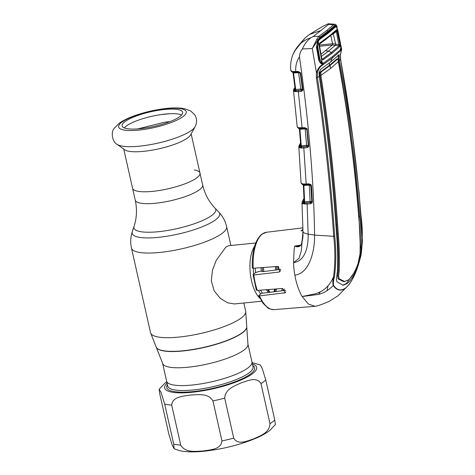 <?xml version="1.0" encoding="UTF-8"?>
<svg xmlns="http://www.w3.org/2000/svg" width="475" height="475" viewBox="0 0 475 475"><rect width="100%" height="100%" fill="white"/><g stroke="black" fill="none" stroke-linecap="round" stroke-linejoin="round"><path stroke-width="0.71" d="M247.926 344.066A43.736 10.569 -12.7 0 1 188.088 367.217A43.736 10.569 -12.7 0 1 162.598 363.292L167.723 386.044A43.736 10.569 -12.7 0 0 193.212 389.969A43.736 10.569 -12.7 0 0 253.05 366.813L251.946 361.891A43.736 10.569 167.3 0 1 192.108 385.041A43.736 10.569 167.3 0 1 166.612 381.116A43.736 10.569 -12.7 0 0 192.108 385.041A43.736 10.569 -12.7 0 0 251.946 361.891L247.926 344.066L246.763 327.233A46.437 11.222 -12.7 0 0 246.768 327.121M134.021 226.433L132.276 231.717A44.852 10.836 -12.7 0 0 158.306 237.363A44.852 10.836 -12.7 0 0 203.407 226.308A44.852 10.836 -12.7 0 0 218.88 212.2L215.033 208.175A41.954 10.135 -12.7 0 1 200.557 221.368A41.954 10.135 -12.7 0 1 158.377 231.711A41.954 10.135 -12.7 0 1 134.021 226.433C136.794 218.061 137.198 209.303 135.25 200.159A34.55 8.348 -12.7 0 0 155.384 203.258A34.55 8.348 -12.7 0 0 202.659 184.965L199.975 173.06A34.55 8.348 167.3 0 1 152.701 191.354A34.55 8.348 167.3 0 1 132.567 188.254A34.55 8.348 -12.7 0 0 152.701 191.354A34.55 8.348 -12.7 0 0 199.975 173.06A34.55 8.348 -12.7 0 0 194.275 169.961M275.251 266.623A29.266 12.813 -95.7 0 1 275.702 270.02M274.722 289.061A29.266 12.813 -95.7 0 1 273.938 291.769M255.698 242.992L228.606 245.712L225.857 247.071L216.244 260.336L212.467 270.168L211.322 280.814L214.124 290.753L220.204 298.288L227.555 302.777L234.454 303.952L261.553 301.227M269.877 292.262A29.266 12.813 -95.7 0 1 268.452 289.548M263.803 271.522A29.266 12.813 -95.7 0 1 263.524 267.49M259.718 298.11A29.266 12.813 -95.7 0 1 250.248 272.953A29.266 12.813 -95.7 0 1 254.523 246.418M195.088 126.736L190.594 134.918A34.55 8.348 167.3 0 1 143.688 151.335A34.55 8.348 167.3 0 1 124.676 149.773L117.105 144.311A40.874 9.874 167.3 0 0 139.597 146.157A40.874 9.874 167.3 0 0 195.088 126.736C197.137 122.817 197.048 118.869 194.827 114.903L190.701 110.978L184.294 108.656C179.455 107.778 173.624 107.694 166.796 108.413C156.002 109.571 145.457 111.928 135.155 115.502C128.547 117.8 123.209 120.407 119.154 123.316L114.285 128.232C110.301 132.489 112.777 142.643 117.105 144.311M164.582 109.487A31.035 7.499 167.3 0 1 182.697 112.427A31.035 7.499 167.3 0 1 140.208 128.701A31.035 7.499 167.3 0 1 122.158 126.065A31.035 7.499 167.3 0 1 164.582 109.487M124.29 127.923A30.649 7.404 167.3 0 1 165.431 114.053A30.649 7.404 167.3 0 1 181.569 115.015M203.14 451.012C196.062 451.167 185.422 453.275 180.714 445.087L171.695 405.068C172.609 396.293 183.694 396.251 190.517 395.004C197.594 394.844 208.234 392.736 212.937 400.93L221.956 440.942C221.041 449.718 209.962 449.766 203.14 451.012M173.713 444.155L174.165 448.81L172.253 445.223L168.768 433.865L159.754 393.852L159.143 389.245L161.025 392.338L164.694 404.142L173.713 444.155A56.905 13.751 -12.7 0 0 180.714 445.087M224.693 398.109L233.712 438.128C238.07 445.615 247.392 440.812 253.65 438.918C259.653 435.925 269.402 433.218 270.008 423.7L260.989 383.681C256.625 376.194 247.309 380.997 241.051 382.897C235.048 385.89 225.298 388.598 224.693 398.109A56.905 13.751 167.3 0 1 212.937 400.93M174.165 448.804L179.764 450.704C186.289 452.069 194.447 452.236 204.226 451.208C222.532 449.178 239.537 444.956 255.241 438.532C261.113 436.068 265.947 433.402 269.735 430.528L275.369 424.561L274.758 419.953L265.739 379.935L262.259 368.576L260.348 364.996L252.106 362.603M137.667 128.921L164.415 122.253A32.573 7.873 -12.7 0 1 166.79 121.956L169.332 121.701A32.573 7.873 -12.7 0 1 169.919 121.653M169.925 113.727L169.783 113.774A32.573 7.873 167.3 0 0 167.58 113.941L165.039 114.196A32.573 7.873 167.3 0 0 162.67 114.493L162.521 114.392M300.74 145.148A0.974 0.938 15.2 0 1 300.236 145.433L300.728 144.994M300.794 145.855L300.794 145.789A0.974 0.944 0.8 0 1 300.224 146.704L304.059 146.781L308.186 146.11A0.974 0.95 -4.7 0 0 308.269 145.653L306.589 145.267L305.182 128.939L299.903 129.224L301.287 145.772L306.589 145.267A0.974 0.499 -95.4 0 1 306.345 146.448L301.91 146.87A0.974 0.718 -88.3 0 0 301.429 148.016L300.663 147.915A0.974 0.772 -76 0 1 301.132 146.87A0.974 0.499 -95.4 0 0 301.287 145.772L300.788 145.772L299.404 129.158L300.788 145.778L301.287 145.772M300.598 143.355L299.541 145.831L300.224 146.704A0.974 0.885 -86.2 0 0 299.755 147.743L299.357 147.63A0.974 0.908 -66 0 1 300.046 146.555L300.236 145.433M299.903 129.224L298.33 128.185A0.974 0.813 128.2 0 1 298.057 127.597L298.662 127.751A0.974 0.843 78.6 0 0 299.458 128.517L298.686 128.327L299.458 128.517A0.974 0.493 -93.1 0 1 299.903 129.224L299.404 129.158A0.974 0.944 2 0 0 299.06 128.517M304.932 128.357A0.974 0.493 -93.1 0 1 305.182 128.939L306.856 129.384M299.945 128.482L299.458 128.517M300.663 147.915L299.755 147.743M299.357 147.63L298.793 146.811M298.662 127.751L304.617 127.638L307.004 128.63L308.78 145.873L308.613 146.757L307.058 147.654L303.822 147.963L306.155 183.979L302.623 183.956L301.043 182.81A0.974 0.944 168.2 0 0 301.061 182.952L298.811 146.549A0.974 0.944 -167.7 0 1 299.541 145.831M297.13 126.35L297.16 126.748A0.974 0.944 157.1 0 0 297.225 127.021L293.467 90.137A0.974 0.938 -162.7 0 1 294.173 89.508L294.518 90.214A0.974 0.92 120.3 0 0 293.811 91.307L293.431 90.517M297.16 126.748L298.057 127.597M300.325 127.775A0.974 0.665 92 0 0 300.936 128.505L302.64 128.482A0.974 0.493 86.9 0 0 302.777 128.434M304.617 127.638A0.974 0.493 86.9 0 0 305.134 128.351L305.134 128.351A0.974 0.493 86.9 0 0 305.277 128.298L306.678 128.921L306.037 128.44L302.64 128.482A0.974 0.493 86.9 0 1 302.124 127.769L298.324 91.711L293.811 91.307M307.004 128.63L306.856 129.42L306.678 128.921M308.269 145.688L306.856 129.42L308.269 145.688L308.78 145.873M307.058 147.654A0.974 0.499 -95.4 0 1 307.295 146.472L306.345 146.448M308.613 146.757A0.974 0.463 -153.2 0 1 308.186 146.11M301.429 148.016L303.822 147.963A0.974 0.499 -95.4 0 1 304.059 146.781M304.309 183.979A0.974 0.659 91.8 0 0 304.92 184.716L306.672 184.686A0.974 0.487 86.7 0 0 306.808 184.638M308.744 183.831L306.155 183.979A0.974 0.487 86.7 0 0 306.672 184.686L309.255 184.537A0.974 0.487 86.7 0 0 309.391 184.49L310.739 185.024L310.977 185.565L311.82 201.762L310.739 185.024L311.024 184.668L311.499 185.844L310.739 185.024L309.255 184.537A0.974 0.487 86.7 0 1 308.744 183.831L311.024 184.668M311.499 185.844L312.336 201.976L311.82 201.762M310.983 185.642L309.267 185.125L303.858 185.434L304.653 201.828L310.104 201.305L311.814 201.709A0.974 0.95 170 0 1 311.695 202.208L309.866 202.498A0.974 0.493 84.5 0 0 310.104 201.305L309.267 185.125A0.974 0.487 -93.3 0 0 309.023 184.555M352.296 279.496L349.042 284.561L345.675 288.064C340.937 291.424 336.805 290.587 333.26 285.552C332.607 283.296 332.714 280.327 333.581 276.652C335.207 263.667 335.255 250.224 333.705 236.312L314.575 235.078L308.138 234.074L307.117 204.042L302.706 203.745A0.974 0.897 -69.8 0 1 303.388 202.683L303.549 202.801A0.974 0.95 175.6 0 0 304.148 201.881L303.347 185.416L304.137 201.732L304.653 201.828A0.974 0.493 84.5 0 1 304.499 202.95L310.816 202.516A0.974 0.493 -95.5 0 0 310.585 203.71L307.117 204.042A0.974 0.493 -95.5 0 1 307.349 202.849M302.623 183.956A0.974 0.837 78.3 0 0 303.418 184.733A0.974 0.487 -93.3 0 1 303.858 185.434L302.296 184.419A0.974 0.813 127.5 0 1 302.017 183.807M301.025 145.825L300.705 146.241M301.061 182.952L302.296 184.419M303.418 184.733L304.92 184.716M302.991 184.739A0.974 0.944 -2.9 0 1 303.347 185.416M302.706 203.745L301.993 202.902A0.974 0.944 7.7 0 1 302.741 201.952L303.388 202.683L303.483 201.501L304.107 200.978M303.483 201.501A0.974 0.944 -168.7 0 0 304.107 201.056M303.056 203.834A0.974 0.873 -85.4 0 1 303.549 202.801L304.499 202.95A0.974 0.76 -78.4 0 0 304.03 204.007M304.754 204.096A0.974 0.713 -88.7 0 1 305.229 202.944L309.866 202.498M312.336 201.976L312.099 202.914A0.974 0.487 -148.1 0 1 311.695 202.208M312.099 202.914L310.585 203.71M304.006 198.829L302.913 201.139A0.974 0.938 16 0 0 302.201 201.792L301.993 202.902M301.987 203.009L302.979 231.367A9.755 3.2 178.8 0 0 308.138 234.074C308.495 245.913 305.467 261.066 293.55 262.627L299.078 258.293L301.334 250.652L302.979 231.289A9.755 3.2 178.8 0 0 302.979 231.367L302.973 235.25L301.447 244.233C299.974 246.875 297.73 247.475 294.726 246.038L300.942 245.112M340.765 44.911L341.068 50.38L332.417 57.95L322.234 65.229C319.924 66.773 318.345 69.302 317.484 72.806L317.401 77.645C325.31 130.673 331.075 183.487 334.697 236.087L333.705 236.312C330.083 183.712 324.3 130.91 316.356 77.906L316.433 72.782L312.283 48.521L302.427 48.955C300.568 51.241 299.577 53.907 299.458 56.947C308.815 121.719 313.856 181.094 314.575 235.078C314.913 250.741 309.48 273.499 294.85 275.114A39.668 17.367 84.3 0 1 293.55 262.627L294.138 249.589L294.714 246.032M301.447 244.233A0.974 0.368 -160.9 0 1 301.447 244.12L301.447 244.12C300.734 245.504 300.01 246.145 299.256 246.044L294.726 246.038M302.967 230.672L301.073 230.886L302.955 230.191M302.955 230.369L301.209 230.85M301.073 230.886L302.931 229.253M303.311 202.706L302.735 203.757M327.055 290.688L328.053 285.819M285.629 290.332L261.553 293.283L258.715 295.521L262.889 303.115L267.615 307.699C268.179 308.578 270.376 309.213 274.217 309.617L315.044 306.31L308.382 304.036L302.13 296.519C298.799 290.73 296.37 283.599 294.85 275.114M258.715 295.521L259.445 295.895L285.321 292.731L282.5 288.462L257.29 290.409L256.506 290.011M280.903 269.361L262.342 271.706L261.137 271.166L259.089 271.415L255.675 272.543L253.038 274.621L256.375 290.249M253.038 274.621L253.81 274.966L278.807 272.086L279.9 271.629L278.297 266.404L253.211 268.25L252.474 267.817M320.387 291.858L318.493 294.334M357.93 266.107L352.373 279.383L349.042 284.561L338.022 295.8L329.092 301.429C323.368 303.869 319.259 305.383 316.76 305.971L315.044 306.31M333.26 285.552C328.13 290.676 322.858 293.681 317.448 294.583L302.13 296.519L315.958 293.669L320.69 291.697C326.485 288.491 330.778 283.474 333.581 276.652L334.447 276.61C333.503 280.113 333.201 283.017 333.521 285.315L333.26 285.552M335.534 24.504L337.232 27.212L336.276 25.365L334.513 25.591L327.726 31.38L319.835 37.163L312.283 48.521L316.872 39.217L318.867 36.284L326.729 30.519L333.497 24.747L334.762 24.255L328.314 23.762L322.394 26.552L328.421 23.75M334.513 25.591A0.974 0.867 -132.9 0 0 333.497 24.747L328.652 24.379L313.221 36.545L318.867 36.284A0.974 0.819 -124.4 0 1 319.835 37.163M313.221 36.545L310.816 37.822C307.153 40.565 304.356 44.276 302.427 48.955M317.484 72.806L316.433 72.782C317.662 68.928 319.633 66.191 322.347 64.582L322.282 64.184C320.714 63.703 319.515 62.225 318.683 59.749L316.439 46.966L318.024 40.191L316.872 39.217M320.94 30.459L309.498 34.461L305.235 37.81L298.199 45.915C301.673 42.049 305.882 39.354 310.816 37.822M328.652 24.379L328.617 23.792M290.949 70.888L291.929 71.897A0.974 0.813 129.5 0 1 291.668 71.339L290.825 70.021L290.848 70.555A0.974 0.944 152.5 0 0 290.949 70.888L290.783 70.33C290.225 65.039 290.914 59.826 292.855 54.678L296.442 48.153L298.199 45.915M291.668 71.339L292.267 71.505A0.974 0.849 78.4 0 0 293.069 72.253L292.303 72.052L293.069 72.253A0.974 0.499 -93 0 1 293.514 72.948L295.699 89.502L300.829 89.033L302.474 89.407L300.242 73.132L298.591 72.687L293.514 72.948L292.553 72.236M293.538 72.224L293.069 72.253M292.267 71.505L293.865 71.529A0.974 0.677 92.5 0 0 294.482 72.253L293.473 72.224M296.412 72.188A0.974 0.499 -93 0 1 296.275 72.236A0.974 0.499 -93 0 1 295.753 71.535L298.051 71.416L300.616 72.817L302.973 89.585L302.925 90.286L301.257 91.443L298.324 91.711A0.974 0.505 84.8 0 1 298.567 90.523L302.45 89.769A0.974 0.422 16.2 0 0 302.925 90.286M293.865 71.529L295.753 71.535C295.391 65.936 296.626 61.073 299.458 56.947M302.474 89.431L300.242 73.132L298.71 72.069A0.974 0.499 -93 0 1 298.567 72.117L298.567 72.117A0.974 0.499 -93 0 1 298.051 71.416M300.182 72.895L300.616 72.817M298.353 72.129A0.974 0.499 -93 0 1 298.591 72.687L300.829 89.033A0.974 0.505 -95.2 0 1 300.586 90.226L296.489 90.6A0.974 0.724 91.9 0 0 296.008 91.77M302.973 89.585L302.474 89.437A0.974 0.944 1.8 0 1 302.45 89.769M301.257 91.443A0.974 0.505 84.8 0 1 301.506 90.25L300.586 90.226M295.242 89.514L295.218 89.686A0.974 0.944 6.8 0 0 295.224 89.49L295.699 89.502A0.974 0.505 -95.2 0 1 295.563 90.582L298.567 90.523M295.165 89.021A0.974 0.938 19.3 0 1 294.785 89.187L294.518 90.214L295.563 90.582A0.974 0.778 107.7 0 0 295.1 91.627M295.218 89.686A0.974 0.944 6.8 0 1 294.702 90.41A0.974 0.897 91.3 0 0 294.28 91.455M294.999 87.697L294.435 88.807A0.974 0.932 -157 0 0 293.758 89.347L293.467 90.137M294.785 89.187L295.141 88.849M295.699 89.502L295.218 89.466L293.027 72.841L293.514 72.948M294.482 72.253L298.567 72.117L300.74 73.275M337.072 26.404L335.867 24.617M327.898 32.235L335.326 25.923L336.348 25.745L335.914 26.624L335.071 26.737L327.637 33.06L327.898 32.235L319.158 38.671L318.927 39.473L327.637 33.06M317.912 40.814L319.158 38.671M316.439 46.966L316.777 46.574M322.234 65.229L322.347 64.582M334.697 236.087C336.247 250.04 336.163 263.548 334.447 276.61M338.972 54.904L330.642 61.97L320.762 69.225L319.123 72.544L319.247 76.469L316.356 77.906M319.247 76.469C327.305 129.461 333.082 182.246 336.585 234.822C337.731 247.35 337.98 259.659 337.345 271.753L336.431 278.641L336.858 281.723L343.211 285.255L347.356 283.427C351.393 279.965 354.968 273.82 358.085 264.985L357.497 265.038M333.521 285.315C336.959 290.356 341.044 291.211 345.782 287.874C350.497 283.777 354.582 276.486 358.037 265.988L360.947 255.722C362.805 242.547 362.811 229.104 360.97 215.377C356.778 163.222 349.986 111.221 340.575 59.375L340.385 54.75C341.335 51.175 341.561 49.721 341.068 50.38M335.896 224.936L336.692 224.414L337.339 233.777C338.402 246.246 338.717 258.531 338.265 270.631L337.666 275.928L338.081 278.861L343.805 281.74L348.377 279.983C351.945 276.937 355.134 271.563 357.942 263.863L359.979 254.161C360.43 242.007 360.026 229.787 358.756 217.502C354.772 165.407 347.967 113.454 338.343 61.643L330.44 68.554L320.88 75.412C329.038 128.375 334.822 181.135 338.236 233.682C339.287 246.139 339.613 258.424 339.215 270.53L338.645 275.821L337.666 275.928M353.578 273.434L346.346 283.51L342.707 285.273M338.081 278.861L339.067 278.742L338.645 275.821M339.067 278.742L344.803 281.622M330.44 68.554A16.257 14.078 51.7 0 1 330.184 65.354L337.927 58.781L338.343 61.643M320.904 72.2L320.073 72.23L329.282 65.431L330.184 65.354L320.904 72.2L320.88 75.412M320.684 73.091L319.776 73.043L319.984 75.454L322.626 93.023C328.599 134.597 333.123 176.077 336.193 217.449L336.692 224.414L335.861 224.455M329.508 62.854A17.237 14.927 51.7 0 0 329.282 65.431L336.977 58.9L337.927 58.781M360.4 248.098L358.928 216.6L357.633 200.355C356.102 182.667 353.899 162.753 351.031 140.606L346.732 110.052L341.578 77.858L340.421 71.161L340.124 71.446M338.224 60.913L338.532 60.604L338.271 56.822C338.366 55.397 338.212 54.833 337.796 55.136M340.421 71.161L338.532 60.604L339.423 60.562C348.941 112.403 355.739 164.386 359.824 216.511C361.184 228.861 361.517 241.11 360.816 253.246L359.438 260.502L358.085 264.985M322.626 93.023L321.789 93.569M320.791 86.723L321.617 86.165M320.868 75.359L319.182 75.976M320.073 72.23L319.776 73.043M338.782 55.017C339.186 54.714 339.328 55.284 339.192 56.721L339.417 60.509M336.977 58.9L337.191 59.31M339.423 60.562L340.617 59.262L352.782 137.447L359.177 193.384L362.55 240.736L360.958 255.692L358.037 265.994M341.204 49.715L341.691 49.317L340.753 44.828M340.343 48.765L341.127 49.323M330.339 30.869L335.047 26.76L335.326 25.923M322.282 64.184L321.634 63.223C321.343 63.312 319.01 60.568 319.206 59.428L316.962 46.675C316.706 45.024 317.074 43.017 318.06 40.648L318.927 39.473M318.683 59.749L319.022 59.333M321.866 63.329L322.299 63.43A0.974 0.932 -102.8 0 1 322.656 64.944M323.469 64.529L323.54 63.709M332.257 56.757A0.974 0.849 51.8 0 1 332.417 57.95A16.257 14.078 51.7 0 0 330.642 61.97M340.444 49.513A0.974 0.689 41.7 0 1 340.789 50.641M295.741 89.894L295.236 90.559M321.902 58.633L322.311 59.149A0.974 0.808 56.3 0 1 322.917 59.951L321.789 58.769L319.372 45.107L319.817 42.958L328.747 36.397L336.282 29.972L337.137 31.101L339.868 44.513L339.649 46.764A0.974 0.873 -133.9 0 0 339.008 45.98L332.369 44.971A0.974 0.427 84.3 0 0 332.548 43.742A0.974 0.427 84.3 0 0 332.542 43.718L330.79 35.174M321.949 58.841L322.311 59.149L331.443 52.493L339.008 45.98L336.348 31.439L333.551 33.79L330.861 35.168M339.649 46.764L332.067 53.283L322.917 59.951M321.789 58.769L319.372 45.107M316.926 46.431L317.674 46.514L319.924 59.274L319.164 59.185M340.878 48.064L336.597 26.986L337.891 30.578L340.433 43.1L340.878 48.064L340.088 50.071L332.66 56.436L323.724 62.967L322.068 62.89L319.924 59.274M336.597 26.986L335.481 26.944L328.813 32.656M335.481 26.944L328.1 33.226L319.414 39.609L318.268 41.438L317.674 46.514M319.384 39.639L318.001 40.779M318.25 40.571L319.414 39.609M318.268 41.438L322.204 62.973L320.31 61.964M293.556 53.046L296.483 48.094M296.453 48.094L299.761 44.145M294.749 50.724L297.789 46.384M294.369 51.407L304.98 38.053L299.707 44.145M337.137 31.101L336.348 31.439L336.003 30.804L328.48 37.264M319.497 45.03L332.542 43.718L335.641 44.056L333.135 33.375M321.504 56.335L328.474 51.157L335.492 45.172L335.641 44.056L339.073 44.852L339.868 44.513M321.118 54.132L332.399 44.965A0.974 0.422 84.2 0 0 332.559 43.718M327.459 38.101L319.455 44.139M328.747 36.397L328.486 37.222L319.568 43.759A0.974 0.808 -125.1 0 0 319.817 42.958M325.69 50.682L328.474 51.157L331.443 52.493L332.067 53.283M335.492 45.172L335.653 44.062M333.551 33.79L333.147 33.369M336.282 29.972A0.974 0.873 47.7 0 1 336.033 30.78L336.033 30.78A0.974 0.873 47.7 0 1 336.003 30.804M156.376 347.492A46.437 11.222 -12.7 0 0 156.429 347.593A46.437 11.222 -12.7 0 0 183.172 350.954A46.437 11.222 -12.7 0 0 246.763 327.233L246.78 327.014A46.502 11.24 -12.7 0 1 183.101 350.764A46.502 11.24 -12.7 0 1 156.317 347.397L150.533 332.696A48.777 11.786 -12.7 0 0 178.962 337.072A48.777 11.786 -12.7 0 0 245.7 311.25L246.78 327.014M150.533 332.696L131.456 248.057A48.777 11.786 -12.7 0 0 159.891 252.433A48.777 11.786 -12.7 0 0 226.623 226.611C225.34 221.089 222.757 216.285 218.88 212.2M276.391 266.54A26.778 11.721 -95.7 0 1 276.836 269.877M275.5 289.002A26.778 11.721 -95.7 0 1 274.52 291.697M262.515 293.164A26.012 11.388 -95.7 0 1 260.561 290.154M255.556 272.638A26.012 11.388 -95.7 0 1 255.259 268.096M260.722 293.942A26.778 11.721 -95.7 0 1 258.436 290.32M253.721 274.081A26.778 11.721 -95.7 0 1 253.276 268.244M282.447 288.462A26.012 11.388 -95.7 0 1 281.509 290.837M277.703 266.445A26.012 11.388 -95.7 0 1 278.148 269.711M276.67 288.913A26.012 11.388 -95.7 0 1 275.625 291.561M269.319 292.333A26.778 11.721 -95.7 0 1 267.651 289.608M262.663 271.664A26.778 11.721 -95.7 0 1 262.39 267.573M268.244 292.463A26.012 11.388 -95.7 0 1 266.451 289.702M261.298 271.237A26.012 11.388 -95.7 0 1 261.084 267.668M284.335 288.948A26.778 11.721 -95.7 0 1 283.717 290.569M166.066 108.65A34.651 8.372 167.3 0 1 183.457 116.262A34.651 8.372 167.3 0 1 138.854 130.102A34.651 8.372 167.3 0 1 121.463 122.491A34.651 8.372 167.3 0 1 166.066 108.65M167.063 383.123A47.15 11.394 -12.7 0 0 192.149 392.255A47.15 11.394 -12.7 0 0 243.622 378.836A47.15 11.394 -12.7 0 0 252.397 363.892M171.695 405.068A56.905 13.751 167.3 0 1 164.694 404.142M252.759 365.512A45.036 10.883 167.3 0 1 239.887 379.804A45.036 10.883 167.3 0 1 192.981 391.602A45.036 10.883 167.3 0 1 167.432 384.744M221.956 440.942A56.905 13.751 -12.7 0 0 233.712 438.128M265.739 379.935A56.905 13.751 167.3 0 1 260.989 383.681M270.008 423.7A56.905 13.751 -12.7 0 0 274.758 419.953M299.767 145.065A0.974 0.938 -160.5 0 0 299.066 145.659L298.811 146.549M307.361 129.592L306.856 129.42M302.913 201.139L302.741 201.952M252.32 268.043C251.803 251.809 254.879 240.588 261.547 234.377L266.445 232.257A38.873 17.017 84.3 0 0 262.182 234.122A38.873 17.017 84.3 0 0 253.211 268.25M259.445 295.895A38.873 17.017 84.3 0 0 274.217 309.617M285.861 291.899L284.317 293.117M253.81 274.966A38.873 17.017 84.3 0 0 257.29 290.409M280.648 270.631L278.807 272.086M294.435 88.807L294.173 89.508M292.701 72.259A0.974 0.938 8.4 0 1 293.027 72.841L295.218 89.478M327.726 31.38A0.974 0.843 -128.3 0 0 326.729 30.519M338.265 270.631L339.215 270.53M337.339 233.777L338.236 233.682M338.271 56.822L339.192 56.721M358.928 216.6L359.824 216.511M360.068 253.329L360.816 253.246M358.928 260.555L359.438 260.502M346.346 283.51L347.356 283.427M360.626 255.33L360.947 255.722L360.626 255.33M360.632 215.08L360.97 215.377L360.632 215.08M340.011 54.197L340.433 54.637L340.617 59.262M332.369 44.971L319.711 46.241M331.603 29.812L332.025 29.771M326.016 39.259L319.449 44.157M162.598 363.292L156.317 347.397M245.7 311.25L243.841 303.008M230.88 245.486L226.623 226.611M215.033 208.175C208.941 201.798 204.814 194.061 202.659 184.965M135.25 200.159L123.743 149.097M131.456 248.057C130.251 242.517 130.518 237.072 132.276 231.717M191.152 133.908L199.975 173.06M166.773 381.829L164.777 383.277L159.143 389.245M300.568 142.916L299.066 145.659M297.225 127.021L298.33 128.185M299.873 128.482L300.936 128.505M301.447 244.12C302.474 240.528 302.985 237.571 302.973 235.238M302.201 201.792L303.988 198.396M266.445 232.257L302.89 227.875M322.394 26.552L309.498 34.461M291.929 71.897L292.558 72.236M294.945 87.258L293.758 89.347M335.872 24.617L334.762 24.255M340.433 54.637L341.691 49.317M331.734 29.699L332.203 29.652M331.033 35.156L328.474 37.276M331.093 35.108L336.015 30.792M319.485 44.971L319.55 43.777"/></g></svg>
